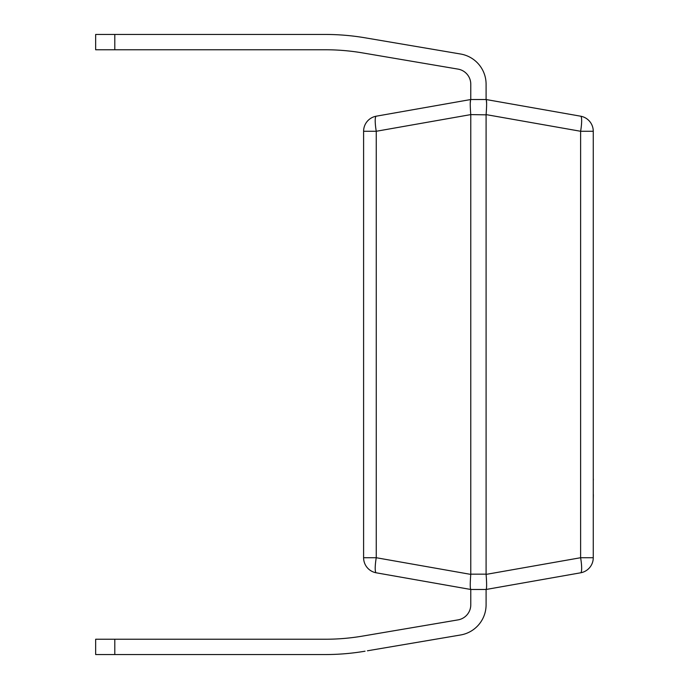 <?xml version="1.0" encoding="UTF-8"?>
<svg xmlns="http://www.w3.org/2000/svg" width="689" height="689" viewBox="0 0 689 689"><rect width="100%" height="100%" fill="white"/><g stroke="black" fill="none" stroke-linecap="round" stroke-linejoin="round"><path stroke-width="1.03" d="M470.776 114.83L470.776 574.17L486.089 574.17L486.089 114.83L470.768 114.607C470.079 105.589 470.079 100.568 470.768 99.526L486.098 99.526L486.089 84.213L486.089 99.526L580.612 116.191A15.313 15.313 0 0 1 593.263 131.272L593.263 557.728A15.313 15.313 0 0 1 580.612 572.809L486.098 589.474L486.089 604.787L486.098 589.474L470.768 589.474L376.254 572.809A15.313 15.313 0 0 1 363.603 557.728L363.603 131.272A15.313 15.313 0 0 1 376.254 116.191L470.768 99.526L470.776 84.213A15.313 15.313 0 0 0 458.03 69.115L362.483 52.889A222.013 222.013 0 0 0 325.32 49.763L95.659 49.763L95.659 34.45L114.796 34.45L114.796 49.763M367.426 650.795L460.596 634.982L367.426 650.795M365.049 651.2A237.326 237.326 0 0 1 325.32 654.55L95.659 654.55L95.659 639.237L114.796 639.237L114.796 654.55M114.796 639.237L325.32 639.237A222.013 222.013 0 0 0 362.483 636.111L458.03 619.885A15.313 15.313 0 0 0 470.776 604.787L470.776 589.474C470.079 588.432 470.079 583.411 470.768 574.393L470.776 574.17M470.776 84.213A15.313 15.313 0 0 0 458.03 69.115A15.313 15.313 0 0 1 470.776 84.213A15.313 15.313 0 0 0 458.03 69.115M580.612 116.191A15.313 2.618 100 0 1 580.612 131.272L486.098 114.607C486.787 105.589 486.787 100.568 486.098 99.526L486.089 84.213A30.626 30.626 0 0 0 460.596 54.018L365.049 37.8A237.326 237.326 0 0 0 325.32 34.45L114.796 34.45M486.089 574.17L486.098 574.393C486.787 583.411 486.787 588.432 486.098 589.474C486.787 588.432 486.787 583.411 486.098 574.393L580.612 557.728A15.313 2.618 80 0 1 580.612 572.809A15.313 15.313 0 0 0 593.263 557.728A15.313 15.313 0 0 1 580.612 572.809M376.254 116.191A15.313 2.618 80 0 0 376.254 131.272L376.254 557.728A15.313 2.618 100 0 0 376.254 572.809M470.242 103.479L470.596 99.716M486.632 103.479L486.27 99.716M486.089 99.526L486.089 84.213M365.049 37.8L460.596 54.018M460.596 634.982A30.626 30.626 0 0 0 486.089 604.787M593.263 447.247L593.263 479.044M593.341 479.044L593.341 479.957M593.341 494.504L593.263 495.141M593.263 479.311L593.263 494.883M593.341 495.141L593.263 499.06M470.768 114.607L376.254 131.272L363.603 131.272M363.603 557.728L376.254 557.728L470.768 574.393M593.263 557.728L580.612 557.728L580.612 131.272L593.263 131.272"/></g></svg>
